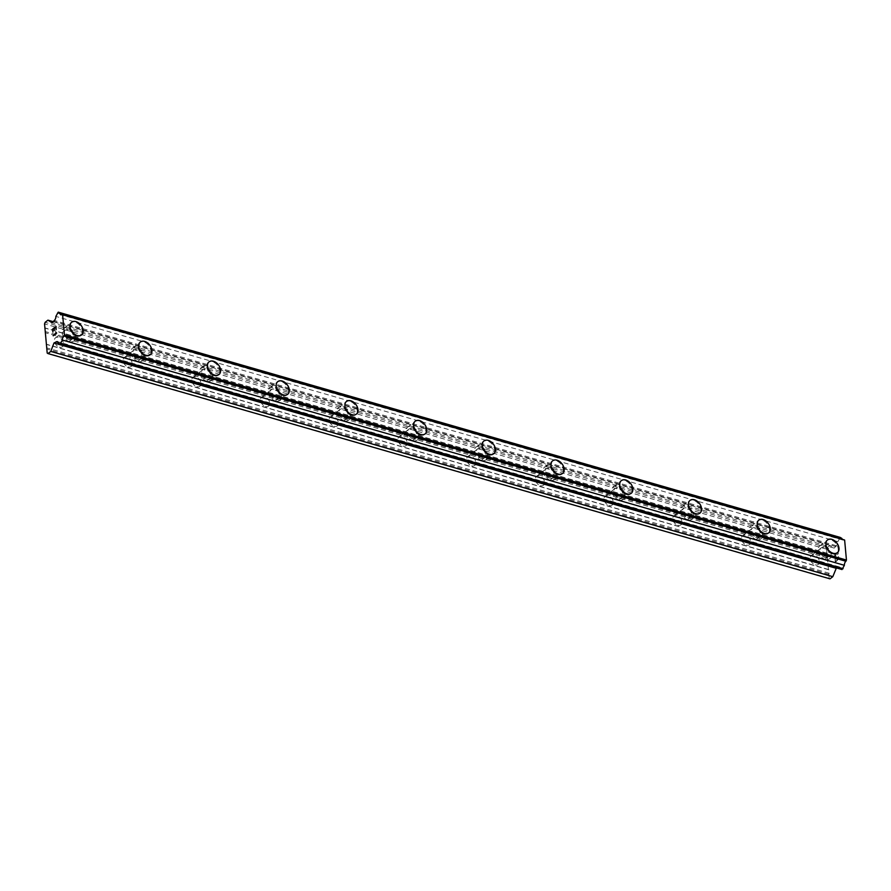 <?xml version="1.0" encoding="UTF-8"?>
<svg xmlns="http://www.w3.org/2000/svg" width="891" height="891" viewBox="0 0 891 891"><rect width="100%" height="100%" fill="white"/><g stroke="black" fill="none" stroke-linecap="round" stroke-linejoin="round"><path stroke-width="0.67" stroke-dasharray="4.46 3.34" d="M59.407 347.122A5.636 3.854 52.2 0 0 62.415 346.71A5.636 3.854 52.2 0 0 63.061 341.699A5.636 3.854 52.2 0 0 58.528 337.388A5.636 3.854 52.2 0 0 55.509 337.8A5.636 3.854 52.2 0 0 54.863 342.812A5.636 3.854 52.2 0 0 59.407 347.122M69.164 339.549A5.636 3.854 52.2 0 0 72.171 339.148A5.636 3.854 52.2 0 0 72.817 334.136A5.636 3.854 52.2 0 0 68.273 329.826A5.636 3.854 52.2 0 0 65.266 330.238A5.636 3.854 52.2 0 0 64.62 335.25A5.636 3.854 52.2 0 0 69.164 339.549M81.538 334.927L81.549 334.927A8.052 5.502 -127.8 0 1 81.538 334.927A8.052 5.502 -127.8 0 1 77.239 335.517A8.052 5.502 -127.8 0 1 70.757 329.369A8.052 5.502 -127.8 0 1 71.681 322.208L71.681 322.208M128.126 366.914A5.636 3.854 52.2 0 0 131.133 366.502A5.636 3.854 52.2 0 0 131.779 361.49A5.636 3.854 52.2 0 0 127.235 357.18A5.636 3.854 52.2 0 0 124.228 357.592A5.636 3.854 52.2 0 0 123.582 362.604A5.636 3.854 52.2 0 0 128.126 366.914M137.871 359.351A5.636 3.854 52.2 0 0 140.889 358.939A5.636 3.854 52.2 0 0 141.524 353.927A5.636 3.854 52.2 0 0 136.991 349.617A5.636 3.854 52.2 0 0 133.973 350.029A5.636 3.854 52.2 0 0 133.338 355.041A5.636 3.854 52.2 0 0 137.871 359.351M150.256 354.729L150.256 354.718A8.052 5.502 -127.8 0 1 150.256 354.729A8.052 5.502 -127.8 0 1 145.957 355.309A8.052 5.502 -127.8 0 1 139.464 349.161A8.052 5.502 -127.8 0 1 140.388 341.999L140.399 341.999M196.833 386.705A5.636 3.854 52.2 0 0 199.84 386.293A5.636 3.854 52.2 0 0 200.486 381.281A5.636 3.854 52.2 0 0 195.953 376.982A5.636 3.854 52.2 0 0 192.935 377.394A5.636 3.854 52.2 0 0 192.289 382.406A5.636 3.854 52.2 0 0 196.833 386.705M206.589 379.143A5.636 3.854 52.2 0 0 209.597 378.731A5.636 3.854 52.2 0 0 210.243 373.719A5.636 3.854 52.2 0 0 205.698 369.42A5.636 3.854 52.2 0 0 202.691 369.821A5.636 3.854 52.2 0 0 202.045 374.833A5.636 3.854 52.2 0 0 206.589 379.143M218.963 374.521L218.974 374.521A8.052 5.502 -127.8 0 1 218.963 374.521A8.052 5.502 -127.8 0 1 214.664 375.111A8.052 5.502 -127.8 0 1 208.182 368.952A8.052 5.502 -127.8 0 1 209.107 361.802A8.052 5.502 -127.8 0 1 209.107 361.791L209.107 361.791M265.54 406.496A5.636 3.854 52.2 0 0 268.559 406.084A5.636 3.854 52.2 0 0 269.205 401.073A5.636 3.854 52.2 0 0 264.66 396.773A5.636 3.854 52.2 0 0 261.653 397.186A5.636 3.854 52.2 0 0 261.007 402.197A5.636 3.854 52.2 0 0 265.54 406.496M275.297 398.934A5.636 3.854 52.2 0 0 278.315 398.522A5.636 3.854 52.2 0 0 278.95 393.51A5.636 3.854 52.2 0 0 274.417 389.211A5.636 3.854 52.2 0 0 271.399 389.623A5.636 3.854 52.2 0 0 270.764 394.635A5.636 3.854 52.2 0 0 275.297 398.934M287.682 394.312L287.682 394.312A8.052 5.502 -127.8 0 1 283.383 394.902A8.052 5.502 -127.8 0 1 276.889 388.754A8.052 5.502 -127.8 0 1 277.814 381.593L277.814 381.582M334.259 426.288A5.636 3.854 52.2 0 0 337.266 425.887A5.636 3.854 52.2 0 0 337.912 420.875A5.636 3.854 52.2 0 0 333.368 416.565A5.636 3.854 52.2 0 0 330.361 416.977A5.636 3.854 52.2 0 0 329.715 421.989A5.636 3.854 52.2 0 0 334.259 426.288M344.015 418.725A5.636 3.854 52.2 0 0 347.022 418.313A5.636 3.854 52.2 0 0 347.668 413.301A5.636 3.854 52.2 0 0 343.124 409.002A5.636 3.854 52.2 0 0 340.117 409.415A5.636 3.854 52.2 0 0 339.471 414.426A5.636 3.854 52.2 0 0 344.015 418.725M356.389 414.103L356.4 414.103A8.052 5.502 -127.8 0 1 356.389 414.103A8.052 5.502 -127.8 0 1 352.09 414.694A8.052 5.502 -127.8 0 1 345.608 408.546A8.052 5.502 -127.8 0 1 346.532 401.384L346.532 401.384M402.966 446.09A5.636 3.854 52.2 0 0 405.984 445.678A5.636 3.854 52.2 0 0 406.63 440.666A5.636 3.854 52.2 0 0 402.086 436.356A5.636 3.854 52.2 0 0 399.079 436.768A5.636 3.854 52.2 0 0 398.433 441.78A5.636 3.854 52.2 0 0 402.966 446.09M412.722 438.517A5.636 3.854 52.2 0 0 415.729 438.116A5.636 3.854 52.2 0 0 416.375 433.104A5.636 3.854 52.2 0 0 411.842 428.794A5.636 3.854 52.2 0 0 408.824 429.206A5.636 3.854 52.2 0 0 408.178 434.218A5.636 3.854 52.2 0 0 412.722 438.517M425.107 433.895L425.107 433.895A8.052 5.502 -127.8 0 1 420.808 434.485A8.052 5.502 -127.8 0 1 414.315 428.337A8.052 5.502 -127.8 0 1 415.239 421.176L415.239 421.176M471.684 465.882A5.636 3.854 52.2 0 0 474.691 465.47A5.636 3.854 52.2 0 0 475.337 460.458A5.636 3.854 52.2 0 0 470.793 456.147A5.636 3.854 52.2 0 0 467.786 456.56A5.636 3.854 52.2 0 0 467.14 461.571A5.636 3.854 52.2 0 0 471.684 465.882M481.441 458.319A5.636 3.854 52.2 0 0 484.448 457.907A5.636 3.854 52.2 0 0 485.094 452.895A5.636 3.854 52.2 0 0 480.55 448.585A5.636 3.854 52.2 0 0 477.543 448.997A5.636 3.854 52.2 0 0 476.897 454.009A5.636 3.854 52.2 0 0 481.441 458.319M493.814 453.697L493.826 453.686A8.052 5.502 -127.8 0 1 493.814 453.697A8.052 5.502 -127.8 0 1 489.515 454.276A8.052 5.502 -127.8 0 1 483.033 448.128A8.052 5.502 -127.8 0 1 483.947 440.967A8.052 5.502 -127.8 0 1 483.958 440.967L483.947 440.967M540.391 485.673A5.636 3.854 52.2 0 0 543.41 485.261A5.636 3.854 52.2 0 0 544.056 480.249A5.636 3.854 52.2 0 0 539.512 475.95A5.636 3.854 52.2 0 0 536.505 476.362A5.636 3.854 52.2 0 0 535.859 481.374A5.636 3.854 52.2 0 0 540.391 485.673M550.148 478.111A5.636 3.854 52.2 0 0 553.155 477.699A5.636 3.854 52.2 0 0 553.801 472.687A5.636 3.854 52.2 0 0 549.268 468.388A5.636 3.854 52.2 0 0 546.25 468.789A5.636 3.854 52.2 0 0 545.604 473.8A5.636 3.854 52.2 0 0 550.148 478.111M562.533 473.489L562.533 473.489A8.052 5.502 -127.8 0 1 558.234 474.079A8.052 5.502 -127.8 0 1 551.741 467.92A8.052 5.502 -127.8 0 1 552.665 460.77A8.052 5.502 -127.8 0 1 552.665 460.758L552.665 460.758M609.11 505.464A5.636 3.854 52.2 0 0 612.117 505.052A5.636 3.854 52.2 0 0 612.763 500.04A5.636 3.854 52.2 0 0 608.219 495.741A5.636 3.854 52.2 0 0 605.212 496.153A5.636 3.854 52.2 0 0 604.566 501.165A5.636 3.854 52.2 0 0 609.11 505.464M618.866 497.902A5.636 3.854 52.2 0 0 621.873 497.49A5.636 3.854 52.2 0 0 622.519 492.478A5.636 3.854 52.2 0 0 617.975 488.179A5.636 3.854 52.2 0 0 614.968 488.591A5.636 3.854 52.2 0 0 614.322 493.603A5.636 3.854 52.2 0 0 618.866 497.902M631.251 493.28L631.24 493.28A8.052 5.502 -127.8 0 1 626.941 493.87A8.052 5.502 -127.8 0 1 620.459 487.722A8.052 5.502 -127.8 0 1 621.372 480.561A8.052 5.502 -127.8 0 1 621.383 480.561L621.383 480.561M677.817 525.256A5.636 3.854 52.2 0 0 680.835 524.855A5.636 3.854 52.2 0 0 681.47 519.843A5.636 3.854 52.2 0 0 676.937 515.533A5.636 3.854 52.2 0 0 673.93 515.945A5.636 3.854 52.2 0 0 673.284 520.957A5.636 3.854 52.2 0 0 677.817 525.256M687.574 517.693A5.636 3.854 52.2 0 0 690.581 517.281A5.636 3.854 52.2 0 0 691.227 512.269A5.636 3.854 52.2 0 0 686.694 507.97A5.636 3.854 52.2 0 0 683.675 508.382A5.636 3.854 52.2 0 0 683.029 513.394A5.636 3.854 52.2 0 0 687.574 517.693M699.958 513.071L699.958 513.071A8.052 5.502 -127.8 0 1 695.659 513.662A8.052 5.502 -127.8 0 1 689.166 507.514A8.052 5.502 -127.8 0 1 690.091 500.352L690.091 500.352M746.535 545.058A5.636 3.854 52.2 0 0 749.543 544.646A5.636 3.854 52.2 0 0 750.189 539.634A5.636 3.854 52.2 0 0 745.644 535.324A5.636 3.854 52.2 0 0 742.637 535.736A5.636 3.854 52.2 0 0 741.991 540.748A5.636 3.854 52.2 0 0 746.535 545.058M756.281 537.485A5.636 3.854 52.2 0 0 759.299 537.084A5.636 3.854 52.2 0 0 759.945 532.072A5.636 3.854 52.2 0 0 755.401 527.762A5.636 3.854 52.2 0 0 752.394 528.174A5.636 3.854 52.2 0 0 751.748 533.186A5.636 3.854 52.2 0 0 756.281 537.485M768.666 532.863L768.666 532.863A8.052 5.502 -127.8 0 1 764.367 533.453A8.052 5.502 -127.8 0 1 757.885 527.305A8.052 5.502 -127.8 0 1 758.798 520.144A8.052 5.502 -127.8 0 1 758.809 520.144L758.809 520.144M815.243 564.849A5.636 3.854 52.2 0 0 818.261 564.437A5.636 3.854 52.2 0 0 818.896 559.425A5.636 3.854 52.2 0 0 814.363 555.126A5.636 3.854 52.2 0 0 811.345 555.527A5.636 3.854 52.2 0 0 810.71 560.539A5.636 3.854 52.2 0 0 815.243 564.849M824.999 557.287A5.636 3.854 52.2 0 0 828.006 556.875A5.636 3.854 52.2 0 0 828.652 551.863A5.636 3.854 52.2 0 0 824.108 547.553A5.636 3.854 52.2 0 0 821.101 547.965A5.636 3.854 52.2 0 0 820.455 552.977A5.636 3.854 52.2 0 0 824.999 557.287M837.384 552.665L837.384 552.665A8.052 5.502 -127.8 0 1 833.074 553.244A8.052 5.502 -127.8 0 1 826.592 547.096A8.052 5.502 -127.8 0 1 827.516 539.935L827.516 539.935M825.189 559.37A8.052 5.502 52.2 0 0 829.488 558.78A8.052 5.502 52.2 0 0 830.412 551.618A8.052 5.502 52.2 0 0 823.919 545.47A8.052 5.502 52.2 0 0 819.62 546.06A8.052 5.502 52.2 0 0 818.706 553.222A8.052 5.502 52.2 0 0 825.189 559.37M832.294 553.857A8.052 5.502 52.2 0 0 836.593 553.278A8.052 5.502 52.2 0 0 837.507 546.116A8.052 5.502 52.2 0 0 831.025 539.968A8.052 5.502 52.2 0 0 826.725 540.547A8.052 5.502 52.2 0 0 825.801 547.709A8.052 5.502 52.2 0 0 832.294 553.857M756.481 539.578A8.052 5.502 52.2 0 0 760.78 538.988A8.052 5.502 52.2 0 0 761.694 531.827A8.052 5.502 52.2 0 0 755.212 525.679A8.052 5.502 52.2 0 0 750.913 526.269A8.052 5.502 52.2 0 0 749.988 533.431A8.052 5.502 52.2 0 0 756.481 539.578M763.576 534.065A8.052 5.502 52.2 0 0 767.875 533.475A8.052 5.502 52.2 0 0 768.799 526.325A8.052 5.502 52.2 0 0 762.317 520.177A8.052 5.502 52.2 0 0 758.007 520.756A8.052 5.502 52.2 0 0 757.094 527.918A8.052 5.502 52.2 0 0 763.576 534.065M687.763 519.776A8.052 5.502 52.2 0 0 692.062 519.197A8.052 5.502 52.2 0 0 692.986 512.035A8.052 5.502 52.2 0 0 686.493 505.888A8.052 5.502 52.2 0 0 682.194 506.467A8.052 5.502 52.2 0 0 681.281 513.628A8.052 5.502 52.2 0 0 687.763 519.776M694.869 514.274A8.052 5.502 52.2 0 0 699.168 513.684A8.052 5.502 52.2 0 0 700.092 506.522A8.052 5.502 52.2 0 0 693.599 500.374A8.052 5.502 52.2 0 0 689.3 500.965A8.052 5.502 52.2 0 0 688.375 508.126A8.052 5.502 52.2 0 0 694.869 514.274M619.056 499.985A8.052 5.502 52.2 0 0 623.355 499.405A8.052 5.502 52.2 0 0 624.268 492.244A8.052 5.502 52.2 0 0 617.786 486.096A8.052 5.502 52.2 0 0 613.487 486.675A8.052 5.502 52.2 0 0 612.562 493.837A8.052 5.502 52.2 0 0 619.056 499.985M626.15 494.483A8.052 5.502 52.2 0 0 630.449 493.892A8.052 5.502 52.2 0 0 631.374 486.731A8.052 5.502 52.2 0 0 624.892 480.583A8.052 5.502 52.2 0 0 620.582 481.173A8.052 5.502 52.2 0 0 619.668 488.335A8.052 5.502 52.2 0 0 626.15 494.483M550.337 480.193A8.052 5.502 52.2 0 0 554.636 479.603A8.052 5.502 52.2 0 0 555.561 472.453A8.052 5.502 52.2 0 0 549.079 466.294A8.052 5.502 52.2 0 0 544.769 466.884A8.052 5.502 52.2 0 0 543.855 474.045A8.052 5.502 52.2 0 0 550.337 480.193M557.443 474.691A8.052 5.502 52.2 0 0 561.742 474.101A8.052 5.502 52.2 0 0 562.667 466.94A8.052 5.502 52.2 0 0 556.173 460.792A8.052 5.502 52.2 0 0 551.874 461.382A8.052 5.502 52.2 0 0 550.95 468.532A8.052 5.502 52.2 0 0 557.443 474.691M481.63 460.402A8.052 5.502 52.2 0 0 485.929 459.812A8.052 5.502 52.2 0 0 486.854 452.65A8.052 5.502 52.2 0 0 480.36 446.502A8.052 5.502 52.2 0 0 476.061 447.093A8.052 5.502 52.2 0 0 475.137 454.254A8.052 5.502 52.2 0 0 481.63 460.402M488.725 454.889A8.052 5.502 52.2 0 0 493.024 454.31A8.052 5.502 52.2 0 0 493.948 447.148A8.052 5.502 52.2 0 0 487.466 441A8.052 5.502 52.2 0 0 483.167 441.58A8.052 5.502 52.2 0 0 482.243 448.741A8.052 5.502 52.2 0 0 488.725 454.889M412.912 440.611A8.052 5.502 52.2 0 0 417.211 440.02A8.052 5.502 52.2 0 0 418.135 432.859A8.052 5.502 52.2 0 0 411.653 426.711A8.052 5.502 52.2 0 0 407.343 427.301A8.052 5.502 52.2 0 0 406.43 434.463A8.052 5.502 52.2 0 0 412.912 440.611M420.017 435.098A8.052 5.502 52.2 0 0 424.316 434.507A8.052 5.502 52.2 0 0 425.241 427.357A8.052 5.502 52.2 0 0 418.748 421.209A8.052 5.502 52.2 0 0 414.449 421.788A8.052 5.502 52.2 0 0 413.524 428.95A8.052 5.502 52.2 0 0 420.017 435.098M344.204 420.808A8.052 5.502 52.2 0 0 348.504 420.229A8.052 5.502 52.2 0 0 349.428 413.068A8.052 5.502 52.2 0 0 342.935 406.92A8.052 5.502 52.2 0 0 338.636 407.499A8.052 5.502 52.2 0 0 337.711 414.66A8.052 5.502 52.2 0 0 344.204 420.808M351.299 415.306A8.052 5.502 52.2 0 0 355.598 414.716A8.052 5.502 52.2 0 0 356.523 407.555A8.052 5.502 52.2 0 0 350.04 401.407A8.052 5.502 52.2 0 0 345.741 401.997A8.052 5.502 52.2 0 0 344.817 409.158A8.052 5.502 52.2 0 0 351.299 415.306M275.486 401.017A8.052 5.502 52.2 0 0 279.785 400.438A8.052 5.502 52.2 0 0 280.71 393.276A8.052 5.502 52.2 0 0 274.228 387.128A8.052 5.502 52.2 0 0 269.928 387.708A8.052 5.502 52.2 0 0 269.004 394.869A8.052 5.502 52.2 0 0 275.486 401.017M282.592 395.515A8.052 5.502 52.2 0 0 286.891 394.925A8.052 5.502 52.2 0 0 287.815 387.763A8.052 5.502 52.2 0 0 281.322 381.615A8.052 5.502 52.2 0 0 277.023 382.206A8.052 5.502 52.2 0 0 276.099 389.367A8.052 5.502 52.2 0 0 282.592 395.515M206.779 381.225A8.052 5.502 52.2 0 0 211.078 380.635A8.052 5.502 52.2 0 0 212.002 373.474A8.052 5.502 52.2 0 0 205.509 367.326A8.052 5.502 52.2 0 0 201.21 367.916A8.052 5.502 52.2 0 0 200.286 375.078A8.052 5.502 52.2 0 0 206.779 381.225M213.873 375.724A8.052 5.502 52.2 0 0 218.184 375.133A8.052 5.502 52.2 0 0 219.097 367.972A8.052 5.502 52.2 0 0 212.615 361.824A8.052 5.502 52.2 0 0 208.316 362.414A8.052 5.502 52.2 0 0 207.391 369.565A8.052 5.502 52.2 0 0 213.873 375.724M138.06 361.434A8.052 5.502 52.2 0 0 142.36 360.844A8.052 5.502 52.2 0 0 143.284 353.682A8.052 5.502 52.2 0 0 136.802 347.535A8.052 5.502 52.2 0 0 132.503 348.125A8.052 5.502 52.2 0 0 131.578 355.286A8.052 5.502 52.2 0 0 138.06 361.434M145.166 355.921A8.052 5.502 52.2 0 0 149.465 355.342A8.052 5.502 52.2 0 0 150.39 348.181A8.052 5.502 52.2 0 0 143.897 342.033A8.052 5.502 52.2 0 0 139.597 342.612A8.052 5.502 52.2 0 0 138.684 349.773A8.052 5.502 52.2 0 0 145.166 355.921M69.353 341.643A8.052 5.502 52.2 0 0 73.652 341.053A8.052 5.502 52.2 0 0 74.577 333.891A8.052 5.502 52.2 0 0 68.084 327.743A8.052 5.502 52.2 0 0 63.784 328.334A8.052 5.502 52.2 0 0 62.86 335.484A8.052 5.502 52.2 0 0 69.353 341.643M76.448 336.13A8.052 5.502 52.2 0 0 80.758 335.539A8.052 5.502 52.2 0 0 81.671 328.389A8.052 5.502 52.2 0 0 75.189 322.241A8.052 5.502 52.2 0 0 70.89 322.82A8.052 5.502 52.2 0 0 69.966 329.982A8.052 5.502 52.2 0 0 76.448 336.13M838.531 559.281L837.15 560.35L838.52 559.281L838.275 556.619L838.531 559.281M837.15 560.35L837.017 558.902L837.139 560.35M836.783 559.08L836.916 560.539L836.772 559.08M836.916 560.539L835.535 561.608L836.905 560.528M835.535 561.608L835.29 558.947L835.524 561.608M835.056 559.125L835.335 562.132L838.787 559.448L838.52 556.441L838.787 559.448L835.324 562.132L835.056 559.125M838.119 554.002L838.242 553.367L838.108 554.002M838.242 553.367L838.153 552.375L838.231 553.367M836.738 552.665L836.137 553.89L836.727 552.654M836.148 553.901L835.067 556.463L836.137 553.89M835.067 556.463L834.811 553.634L835.056 556.452M834.577 553.812L834.9 557.365L837.095 552.487L837.729 552.242L838.008 553.523L837.417 554.703L837.908 552.576L837.095 552.487L834.889 557.365L834.566 553.812M840.269 537.429L837.863 541.661A3.141 1.671 -73.9 0 1 836.326 545.715L834.176 548.099L829.955 545.426L827.16 547.586L826.558 549.168L829.22 578.348L830.011 578.849M842.118 539.244A3.141 1.671 -73.9 0 0 842.886 540.057A3.141 1.671 -73.9 0 0 843.977 539.779M836.404 567.935L838.286 567.199A3.141 1.671 -73.9 0 1 839.367 566.91A3.141 1.671 -73.9 0 1 840.302 568.48L841.995 569.549M54.496 328.022L55.888 326.952M54.618 329.47L54.496 328.033M52.892 332.109L52.881 329.28L54.273 328.211M56.122 329.614L56.077 326.44M55.91 332.321L56.69 333.123L53.226 335.807M827.371 558.022L45.352 332.755M828.407 569.483L46.399 344.216M827.772 556.964L45.753 331.697M827.449 553.489L45.441 328.222M826.926 553.155L44.918 327.888M826.558 549.168L44.55 323.89M827.16 547.586L45.151 322.308M829.955 545.426L53.538 321.762M834.176 548.099L52.157 322.832M836.025 546.662L54.017 321.384M836.326 545.715L54.318 320.437M837.863 541.661L55.855 316.394M839.144 538.287L57.135 313.019M840.302 568.48L58.294 343.213M838.286 567.199L58.127 342.467M837.863 566.81L55.855 341.531M829.22 578.348L47.201 353.07M828.853 574.35L46.844 349.083M829.254 573.292L47.245 348.025M828.942 569.817L46.922 344.55M62.415 346.71L72.171 339.148M131.133 366.502L140.889 358.939M199.84 386.293L209.597 378.731M268.559 406.084L278.315 398.522M337.266 425.887L347.022 418.313M405.984 445.678L415.729 438.116M474.691 465.47L484.448 457.907M543.41 485.261L553.155 477.699M612.117 505.052L621.873 497.49M680.835 524.855L690.581 517.281M749.543 544.646L759.299 537.084M818.261 564.437L828.006 556.875M829.488 558.78L836.593 553.278M760.78 538.988L767.875 533.475M692.062 519.197L699.168 513.684M623.355 499.405L630.449 493.892M554.636 479.603L561.742 474.101M485.929 459.812L493.024 454.31M417.211 440.02L424.316 434.507M348.504 420.229L355.598 414.716M279.785 400.438L286.891 394.925M211.078 380.635L218.184 375.133M142.36 360.844L149.465 355.342M73.652 341.053L80.758 335.539M63.784 328.334L70.89 322.82M132.503 348.125L139.597 342.612M201.21 367.916L208.316 362.414M269.928 387.708L277.023 382.206M338.636 407.499L345.741 401.997M407.343 427.301L414.449 421.788M476.061 447.093L483.167 441.58M544.769 466.884L551.874 461.382M613.487 486.675L620.582 481.173M682.194 506.467L689.3 500.965M750.913 526.269L758.007 520.756M819.62 546.06L826.725 540.547M811.345 555.527L821.101 547.965M742.637 535.736L752.394 528.174M673.93 515.945L683.675 508.382M605.212 496.153L614.968 488.591M536.505 476.362L546.25 468.789M467.786 456.56L477.543 448.997M399.079 436.768L408.824 429.206M330.361 416.977L340.117 409.415M261.653 397.186L271.399 389.623M192.935 377.394L202.691 369.821M124.228 357.592L133.973 350.029M55.509 337.8L65.266 330.238M842.886 540.057L60.878 314.79M839.367 566.91L57.358 341.643"/><path stroke-width="1.34" d="M75.98 321.629A8.052 5.502 -127.8 0 1 82.462 327.765A8.052 5.502 -127.8 0 1 81.549 334.927A8.052 5.502 -127.8 0 1 77.25 335.517A8.052 5.502 -127.8 0 1 70.757 329.369A8.052 5.502 -127.8 0 1 71.681 322.208A8.052 5.502 -127.8 0 1 75.98 321.629M71.681 322.208A8.052 5.502 -127.8 0 1 75.98 321.618A8.052 5.502 -127.8 0 1 82.473 327.765A8.052 5.502 -127.8 0 1 81.549 334.927M140.399 341.999A8.052 5.502 -127.8 0 1 144.698 341.409A8.052 5.502 -127.8 0 1 151.18 347.568A8.052 5.502 -127.8 0 1 150.256 354.718A8.052 5.502 -127.8 0 1 145.957 355.309A8.052 5.502 -127.8 0 1 139.475 349.161A8.052 5.502 -127.8 0 1 140.399 341.999A8.052 5.502 -127.8 0 1 144.687 341.42A8.052 5.502 -127.8 0 1 151.18 347.568A8.052 5.502 -127.8 0 1 150.256 354.718M209.107 361.791A8.052 5.502 -127.8 0 1 213.406 361.211A8.052 5.502 -127.8 0 1 219.888 367.359A8.052 5.502 -127.8 0 1 218.974 374.521A8.052 5.502 -127.8 0 1 214.675 375.1A8.052 5.502 -127.8 0 1 208.182 368.952A8.052 5.502 -127.8 0 1 209.107 361.791A8.052 5.502 -127.8 0 1 213.406 361.211A8.052 5.502 -127.8 0 1 219.899 367.359A8.052 5.502 -127.8 0 1 218.974 374.521M277.814 381.582A8.052 5.502 -127.8 0 1 282.124 381.003A8.052 5.502 -127.8 0 1 288.606 387.151A8.052 5.502 -127.8 0 1 287.682 394.312A8.052 5.502 -127.8 0 1 283.383 394.891A8.052 5.502 -127.8 0 1 276.901 388.743A8.052 5.502 -127.8 0 1 277.814 381.582A8.052 5.502 -127.8 0 1 282.113 381.003A8.052 5.502 -127.8 0 1 288.606 387.151A8.052 5.502 -127.8 0 1 287.682 394.312M346.532 401.384A8.052 5.502 -127.8 0 1 350.831 400.794A8.052 5.502 -127.8 0 1 357.313 406.942A8.052 5.502 -127.8 0 1 356.4 414.103A8.052 5.502 -127.8 0 1 352.101 414.694A8.052 5.502 -127.8 0 1 345.608 408.546A8.052 5.502 -127.8 0 1 346.532 401.384A8.052 5.502 -127.8 0 1 350.831 400.794A8.052 5.502 -127.8 0 1 357.313 406.942A8.052 5.502 -127.8 0 1 356.4 414.103M415.239 421.176A8.052 5.502 -127.8 0 1 419.55 420.585A8.052 5.502 -127.8 0 1 426.021 426.733A8.052 5.502 -127.8 0 1 425.107 433.895A8.052 5.502 -127.8 0 1 420.808 434.485A8.052 5.502 -127.8 0 1 414.326 428.337A8.052 5.502 -127.8 0 1 415.239 421.176A8.052 5.502 -127.8 0 1 419.538 420.597A8.052 5.502 -127.8 0 1 426.032 426.733A8.052 5.502 -127.8 0 1 425.107 433.895M483.958 440.967A8.052 5.502 -127.8 0 1 488.257 440.377A8.052 5.502 -127.8 0 1 494.739 446.536A8.052 5.502 -127.8 0 1 493.814 453.686A8.052 5.502 -127.8 0 1 489.527 454.276A8.052 5.502 -127.8 0 1 483.033 448.128A8.052 5.502 -127.8 0 1 483.958 440.967A8.052 5.502 -127.8 0 1 488.257 440.388A8.052 5.502 -127.8 0 1 494.739 446.536A8.052 5.502 -127.8 0 1 493.826 453.686M552.665 460.758A8.052 5.502 -127.8 0 1 556.964 460.179A8.052 5.502 -127.8 0 1 563.446 466.327A8.052 5.502 -127.8 0 1 562.533 473.489A8.052 5.502 -127.8 0 1 558.234 474.068A8.052 5.502 -127.8 0 1 551.752 467.92A8.052 5.502 -127.8 0 1 552.665 460.758A8.052 5.502 -127.8 0 1 556.964 460.179A8.052 5.502 -127.8 0 1 563.457 466.327A8.052 5.502 -127.8 0 1 562.533 473.489M621.383 480.561A8.052 5.502 -127.8 0 1 625.682 479.971A8.052 5.502 -127.8 0 1 632.165 486.118A8.052 5.502 -127.8 0 1 631.251 493.28A8.052 5.502 -127.8 0 1 626.941 493.859A8.052 5.502 -127.8 0 1 620.459 487.711A8.052 5.502 -127.8 0 1 621.383 480.561A8.052 5.502 -127.8 0 1 625.682 479.971A8.052 5.502 -127.8 0 1 632.165 486.118A8.052 5.502 -127.8 0 1 631.24 493.28M690.091 500.352A8.052 5.502 -127.8 0 1 694.39 499.762A8.052 5.502 -127.8 0 1 700.872 505.91A8.052 5.502 -127.8 0 1 699.958 513.071A8.052 5.502 -127.8 0 1 695.659 513.662A8.052 5.502 -127.8 0 1 689.177 507.514A8.052 5.502 -127.8 0 1 690.091 500.352A8.052 5.502 -127.8 0 1 694.39 499.762A8.052 5.502 -127.8 0 1 700.883 505.91A8.052 5.502 -127.8 0 1 699.958 513.071M758.809 520.144A8.052 5.502 -127.8 0 1 763.108 519.553A8.052 5.502 -127.8 0 1 769.59 525.701A8.052 5.502 -127.8 0 1 768.666 532.863A8.052 5.502 -127.8 0 1 764.367 533.453A8.052 5.502 -127.8 0 1 757.885 527.305A8.052 5.502 -127.8 0 1 758.809 520.144A8.052 5.502 -127.8 0 1 763.097 519.564A8.052 5.502 -127.8 0 1 769.59 525.701A8.052 5.502 -127.8 0 1 768.677 532.863M827.516 539.935A8.052 5.502 -127.8 0 1 831.815 539.345A8.052 5.502 -127.8 0 1 838.297 545.504A8.052 5.502 -127.8 0 1 837.384 552.665A8.052 5.502 -127.8 0 1 833.085 553.244A8.052 5.502 -127.8 0 1 826.592 547.096A8.052 5.502 -127.8 0 1 827.516 539.935A8.052 5.502 -127.8 0 1 831.815 539.356A8.052 5.502 -127.8 0 1 838.308 545.504A8.052 5.502 -127.8 0 1 837.384 552.654M842.118 539.244A3.141 1.671 -73.9 0 1 841.95 538.498L840.269 537.429L58.249 312.151L59.942 313.22A3.141 1.671 -73.9 0 0 60.878 314.79A3.141 1.671 -73.9 0 0 61.958 314.512L62.615 314.79L64.442 334.804L63.918 335.996A3.141 1.671 -73.9 0 0 62.381 340.039L59.987 344.282L58.294 343.213A3.141 1.671 -73.9 0 0 57.358 341.643A3.141 1.671 -73.9 0 0 56.267 341.932L53.995 342.979L50.787 351.41L47.991 353.571L47.201 353.07L45.352 332.755L44.55 323.89L45.151 322.308L47.936 320.147L52.157 322.832L54.318 320.437A3.141 1.671 -73.9 0 0 55.855 316.394L58.249 312.151M59.987 344.282L841.995 569.549L844.39 565.306A3.141 1.671 -73.9 0 1 845.927 561.263L846.45 560.071L844.635 540.057L843.977 539.779L61.958 314.512M47.991 353.571L830.011 578.849L832.795 576.689L836.404 567.935M55.877 326.952L56.122 329.603L55.877 326.952L54.496 328.022L54.396 329.648L54.262 328.2L54.396 329.648M54.262 328.2L52.881 329.28L52.892 332.109L52.614 329.113L56.077 326.429L56.122 329.614M56.077 326.44L52.625 329.113L52.892 332.109M55.899 332.321L56.679 333.123L53.215 335.796L55.899 332.933L53.226 335.796M53.538 321.762L47.936 320.147M841.95 538.498L59.942 313.22M844.635 540.057L62.615 314.79M846.45 560.071L64.442 334.804M845.927 561.263L63.918 335.996M844.39 565.306L62.381 340.039M843.109 568.692L61.1 343.414M58.127 342.467L56.267 341.932M836.003 568.246L53.995 342.979M832.795 576.689L50.787 351.41"/></g></svg>
